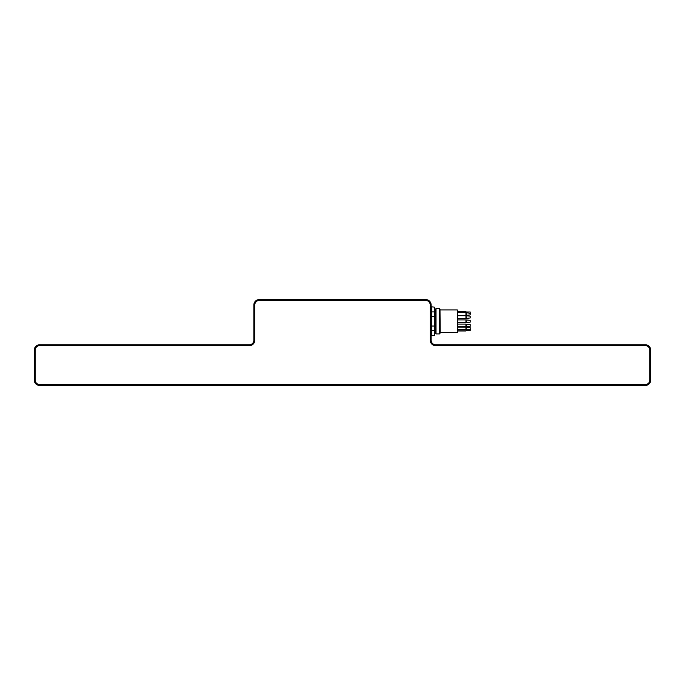 <?xml version="1.0" encoding="UTF-8"?>
<svg xmlns="http://www.w3.org/2000/svg" width="685" height="685" viewBox="0 0 685 685"><rect width="100%" height="100%" fill="white"/><g stroke="black" fill="none" stroke-linecap="round" stroke-linejoin="round"><path stroke-width="1.03" d="M440.172 309.954L457.349 309.954L457.349 332.559L440.172 332.559L439.993 309.962M457.349 311.538L465.937 311.538L465.937 315.374L457.349 315.374M466.391 311.992L470.184 311.992L470.184 314.92L465.937 315.374L466.391 314.92L465.937 311.538M457.349 318.431L465.937 318.431L465.937 315.716L457.349 315.716M466.391 317.977L465.937 315.716L470.184 316.17L470.184 317.977L465.937 318.431L466.391 317.977M457.349 322.609L465.937 322.609L465.937 319.904L457.349 319.904M466.391 322.164L465.937 319.904L470.184 320.349L470.184 322.164L465.937 322.609L466.391 322.164M457.349 326.796L465.937 326.796L465.937 324.082L466.391 324.536L465.937 324.082L457.349 324.082M466.391 326.343L466.391 324.536L470.184 324.536L470.184 326.343L465.937 326.796M457.349 329.853L465.937 329.853L465.937 327.139L457.349 327.139M457.349 330.975L465.937 330.975L466.391 330.521L465.937 327.139M466.391 327.593L470.184 327.593L470.184 329.399L465.937 329.853M470.184 314.92L470.184 311.992M470.184 317.977L470.184 316.17M470.184 322.164L470.184 320.349M470.184 326.343L470.184 324.536M466.391 330.521L470.184 330.521L470.184 327.593M470.458 329.134L470.184 330.521M431.858 314.903L431.13 314.903M431.858 317.814L431.13 317.814M431.858 324.699L431.13 324.699M431.858 327.61L431.13 327.61M431.858 331.06L431.13 331.06M431.858 311.452L431.13 311.452M434.564 307.128L431.858 306.88L434.564 307.128L434.564 311.898L431.858 311.898L431.858 307.128M434.564 316.487L434.564 326.026L431.858 326.026L431.858 316.487L434.564 316.487L434.564 311.898M434.564 330.615L434.564 335.385L431.858 335.385L431.858 330.615L434.564 330.615L434.564 326.026M431.858 335.385L434.564 335.385M439.445 333.912L439.993 333.364L439.993 309.149L439.445 308.601L439.445 333.912L436.02 333.912L436.02 308.601L439.445 308.601M436.02 308.601L435.472 309.149L435.472 333.364L436.02 333.912M431.858 330.615L431.858 326.026M431.858 316.487L431.858 311.898M39.67 345.668L249.349 345.668A5.42 5.42 0 0 0 254.769 340.24L254.769 304.988A4.521 4.521 0 0 1 259.29 300.467L425.71 300.467A4.521 4.521 0 0 1 430.231 304.988L430.231 340.24A5.42 5.42 0 0 0 435.651 345.668L645.33 345.668A4.521 4.521 0 0 1 649.842 350.181L649.842 380.012A4.521 4.521 0 0 1 645.33 384.533L39.67 384.533A4.521 4.521 0 0 1 35.158 380.012L35.158 350.181A4.521 4.521 0 0 1 39.67 345.668L39.67 344.76A5.42 5.42 0 0 0 34.25 350.181L34.25 380.012A5.42 5.42 0 0 0 39.67 385.441L645.33 385.441A5.42 5.42 0 0 0 650.75 380.012L650.75 350.181A5.42 5.42 0 0 0 645.33 344.76L435.651 344.76A4.521 4.521 0 0 1 431.13 340.24L431.13 304.988A5.42 5.42 0 0 0 425.71 299.559L259.29 299.559A5.42 5.42 0 0 0 253.87 304.988L253.87 340.24A4.521 4.521 0 0 1 249.349 344.76L39.67 344.76M35.158 350.181L34.25 350.181M35.158 380.012L34.25 380.012M39.67 384.533L39.67 385.441M645.33 384.533L645.33 385.441M649.842 380.012L650.75 380.012M649.842 350.181L650.75 350.181M645.33 345.668L645.33 344.76M435.651 345.668L435.651 344.76M430.231 340.24L431.13 340.24M430.231 304.988L431.13 304.988M425.71 300.467L425.71 299.559M259.29 300.467L259.29 299.559M254.769 304.988L253.87 304.988M254.769 340.24L253.87 340.24M249.349 345.668L249.349 344.76M457.349 312.66L465.937 312.66L470.458 313.379M431.858 311.315L431.13 311.315M431.858 331.197L431.13 331.197M435.472 309.509L434.564 309.509M435.472 333.004L434.564 333.004"/></g></svg>
